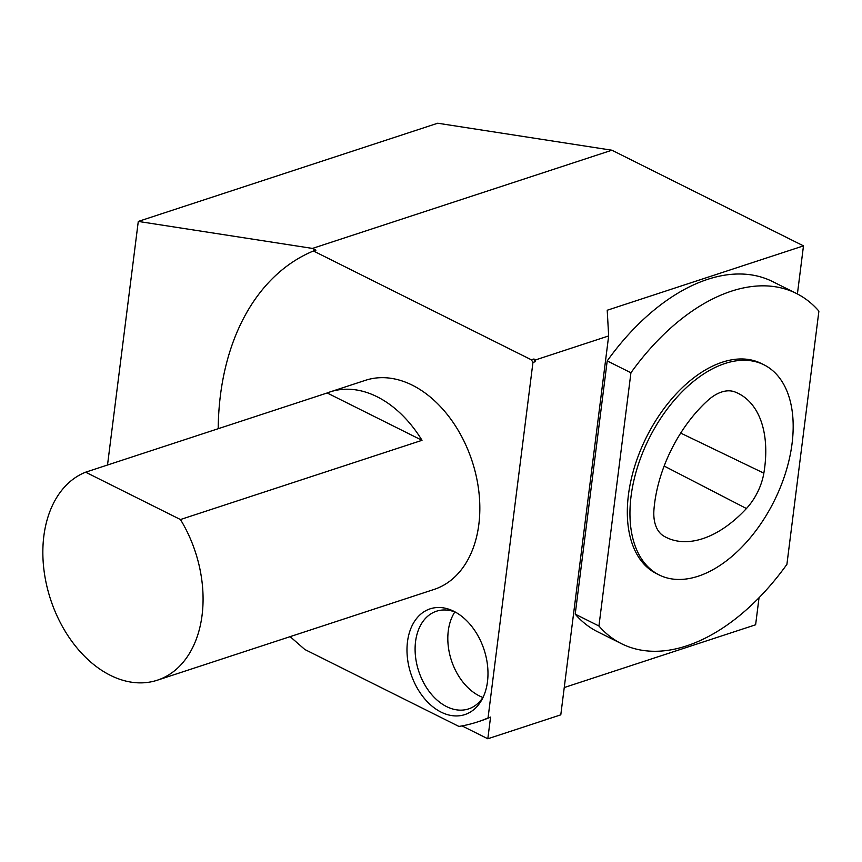 <?xml version="1.0" encoding="UTF-8"?>
<svg xmlns="http://www.w3.org/2000/svg" width="862" height="862" viewBox="0 0 862 862"><rect width="100%" height="100%" fill="white"/><g stroke="black" fill="none" stroke-linecap="round" stroke-linejoin="round"><path stroke-width="1.29" d="M764.012 364.841L761.372 363.527A117.404 69.919 116.5 0 0 646.371 437.325A117.404 69.919 116.5 0 0 656.478 573.607L659.107 574.922A117.404 69.919 116.5 0 0 698.123 576.236A117.404 69.919 116.5 0 0 785.713 472.387A117.404 69.919 116.5 0 0 764.012 364.841A117.404 69.919 116.5 0 0 649 438.65A117.404 69.919 116.5 0 0 659.107 574.922M818.9 311.128L786.909 564.351A195.739 116.575 -63.5 0 1 621.48 643.688A195.739 116.575 -63.5 0 1 598.939 626.006L630.93 372.772A195.739 116.575 -63.5 0 1 796.369 293.436A195.739 116.575 -63.5 0 1 818.9 311.128M535.69 359.874L535.474 361.609A249.495 172.68 -108.2 0 0 533.912 358.991L535.69 359.874L608.658 335.943L607.214 310.245L803.481 245.875L797.404 293.974M759.034 597.7L755.618 624.778L564.244 687.542M796.369 293.436L772.632 281.594A195.739 116.575 116.5 0 0 607.204 360.919L575.213 614.153A195.739 116.575 116.5 0 0 597.743 631.835L621.48 643.688M487.483 681.691A55.653 38.521 -108.2 0 0 453.315 611.039A55.653 38.521 -108.2 0 0 408.523 635.919A55.653 38.521 -108.2 0 0 431.377 705.59A55.653 38.521 -108.2 0 0 482.192 699.114A55.653 38.521 -108.2 0 0 487.483 681.691M535.474 361.609L532.953 362.439L488.043 717.927L490.564 717.109L487.817 738.777L560.796 714.846L608.658 335.943M532.953 362.439A249.495 172.68 -108.2 0 0 531.401 359.82L533.912 358.991M107.513 465.017L138.286 221.426L312.453 248.418L315.955 250.163L313.434 250.982L531.401 359.82M313.434 250.982A249.495 172.68 -108.2 0 0 218.194 428.716M490.564 717.109A249.495 172.68 -108.2 0 1 480.005 721.128L477.494 721.947A249.495 172.68 -108.2 0 1 458.94 726.44L304.814 649.485L290.128 636.641M477.494 721.947A249.495 172.68 -108.2 0 0 488.043 717.927M157.25 680.226A110.045 76.168 -108.2 0 0 180.449 519.538L85.618 472.193A110.045 76.168 -108.2 0 0 51.321 601.611A110.045 76.168 -108.2 0 0 157.25 680.226L434.039 589.446A110.045 76.168 -108.2 0 0 479.024 493.129A110.045 76.168 -108.2 0 0 412.338 385.195A110.045 76.168 -108.2 0 0 365.456 380.314L330.221 391.865A110.045 76.168 71.8 0 1 422.014 440.32L327.183 392.975A110.045 76.168 71.8 0 1 330.221 391.865M462.032 725.901L487.817 738.777M138.286 221.426L437.724 123.223L611.891 150.214L803.481 245.875M312.453 248.418L611.891 150.214M454.856 611.945A51.418 35.59 -108.2 0 0 451.419 660.432A51.418 35.59 -108.2 0 0 482.903 697.466M455.642 612.246A51.418 35.59 -108.2 0 0 436.495 611.212A51.418 35.59 -108.2 0 0 418.706 671.153A51.418 35.59 -108.2 0 0 468.54 708.92A51.418 35.59 -108.2 0 0 483.356 696.755M607.204 360.919L630.93 372.772M575.213 614.153L598.939 626.006M663.751 536.056A110.067 65.555 116.5 0 0 665.13 536.832A110.067 65.555 116.5 0 0 746.427 508.526A44.027 26.216 116.5 0 0 763.851 473.163A110.067 65.555 116.5 0 0 737.312 392.953A110.067 65.555 116.5 0 0 734.79 391.898A44.027 26.216 116.5 0 0 707.573 400.668A110.067 65.555 116.5 0 0 653.967 509.474A44.027 26.216 116.5 0 0 663.751 536.056M85.618 472.193L327.183 392.975M422.014 440.32L180.449 519.538M664.16 466.04L746.427 508.526M680.7 433.09L763.851 473.163"/></g></svg>
